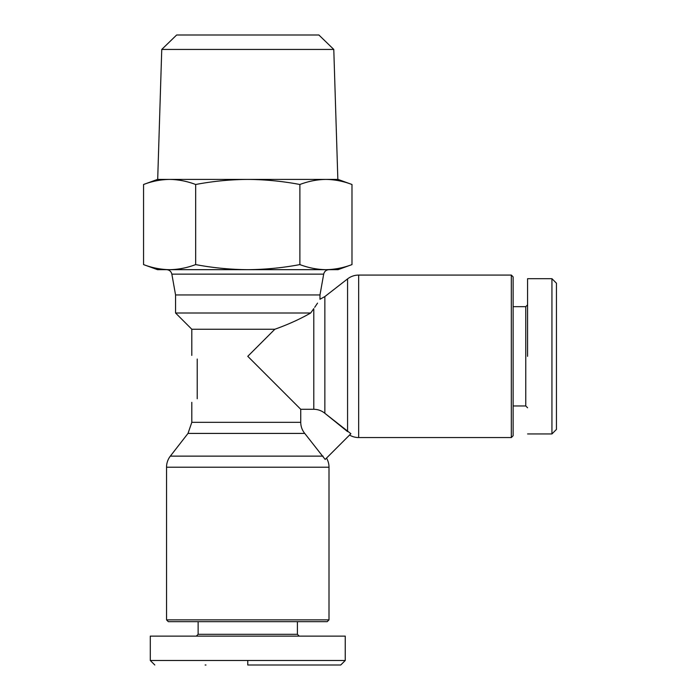 <?xml version="1.0" encoding="UTF-8"?>
<svg xmlns="http://www.w3.org/2000/svg" width="700" height="700" viewBox="0 0 700 700"><rect width="100%" height="100%" fill="white"/><g stroke="black" fill="none" stroke-linecap="round" stroke-linejoin="round"><path stroke-width="1.05" d="M191.809 402.351L191.809 422.328L300.738 422.328C300.79 426.484 302.129 430.176 304.736 433.414L325.168 459.436L350.892 433.711L324.861 413.289L324.861 296.555L347.576 278.889A18.051 18.051 0 0 1 358.662 275.082L358.662 437.553A18.051 18.051 0 0 1 349.536 435.067M326.524 458.08A18.051 18.051 0 0 1 329 467.215L166.539 467.215A18.051 18.051 0 0 1 170.336 456.129L323.067 456.129M527.572 433.939L551.941 433.939L556.447 429.424L556.447 283.211L551.941 278.696L527.572 278.696L527.572 282.126M247.765 665L340.734 665L247.765 665L247.774 660.485L345.249 660.485L345.249 636.116L150.29 636.116L345.249 636.116M150.29 636.116L150.29 660.485L247.774 660.485M205.975 665L205.135 665M358.662 437.553L511.324 437.553L511.324 275.082L358.662 275.082M511.324 437.553L513.126 435.741L513.126 276.894L511.324 275.082M513.126 405.956L525.761 405.956L525.761 306.679L527.572 304.868M513.126 306.679L525.761 306.679M314.685 307.344L317.555 303.1M274.846 329.245L191.809 329.245L175.56 312.996L310.695 312.996L313.784 308.613C321.895 296.511 321.895 296.511 313.784 308.613L310.695 312.996C300.002 319.121 288.05 324.537 274.846 329.245L247.774 356.317L300.738 409.29L313.784 409.29C317.931 409.342 321.624 410.672 324.861 413.289L347.576 431.611L347.576 278.889M525.761 405.956L527.572 407.767M324.861 296.555L319.979 299.259L319.979 294.945L175.56 294.945L175.56 312.996M300.738 422.328L300.738 409.29M197.225 359.03C190.059 354.244 190.059 354.244 197.225 359.03L197.225 398.738C190.059 403.515 190.059 403.515 197.225 398.738M195.659 264.591L195.659 184.494C187.049 181.23 178.369 179.541 169.601 179.41C160.843 179.541 152.154 181.23 143.553 184.494L143.553 264.591L157.509 269.666L338.03 269.666L351.986 264.591C343.385 267.846 334.696 269.544 325.938 269.666C317.17 269.544 308.49 267.846 299.88 264.591C282.66 267.846 265.291 269.544 247.774 269.666C230.248 269.544 212.879 267.846 195.659 264.591C187.049 267.846 178.369 269.544 169.601 269.666C160.843 269.544 152.154 267.846 143.553 264.591C152.154 267.846 160.843 269.544 169.601 269.666L166.513 269.666C169.365 269.876 171.141 271.364 171.85 274.137L323.689 274.137C324.398 271.364 326.174 269.876 329.026 269.666L325.92 269.666M247.774 619.867L329 619.867L327.197 621.679L168.341 621.679L166.539 619.867L247.774 619.867M198.126 621.679L198.126 634.314L297.412 634.314L299.215 636.116M297.412 621.679L297.412 634.314M333.786 49.438L161.752 49.438L176.645 35L318.894 35L333.786 49.438L337.846 179.41L325.938 179.41L338.03 179.41L351.986 184.494L351.986 264.591M198.126 634.314L196.324 636.116M527.572 356.317L527.572 278.696L527.572 356.317M551.941 433.939L551.941 278.696M556.447 397.285L556.447 398.037M143.553 184.494C152.154 181.23 160.843 179.541 169.601 179.41L157.509 179.41L143.553 184.494M351.986 184.494C343.385 181.23 334.696 179.541 325.938 179.41C317.17 179.541 308.49 181.23 299.88 184.494L299.88 264.591M299.88 184.494C282.66 181.23 265.291 179.541 247.774 179.41C230.248 179.541 212.879 181.23 195.659 184.494M325.938 179.41L169.601 179.41M313.784 308.613L313.784 409.29M304.736 433.414L188.011 433.414L170.336 456.129M154.805 665L150.29 660.485M319.979 294.945L323.689 274.137M191.809 329.245L191.809 355.416M191.809 422.328L188.011 433.414M329 467.215L329 619.867M175.56 294.945L171.85 274.137M166.539 467.215L166.539 619.867M161.752 49.438L157.692 179.41M345.249 660.485L340.734 665"/></g></svg>
